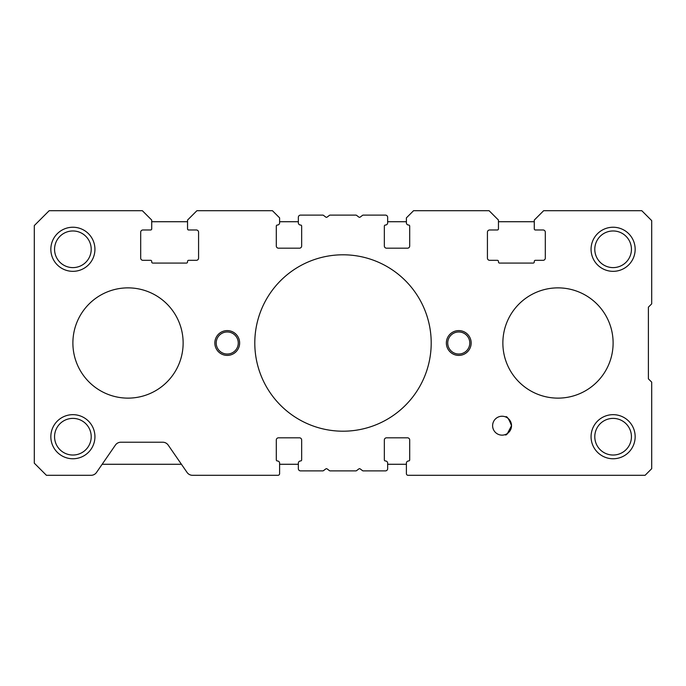 <?xml version="1.0" encoding="UTF-8"?>
<svg xmlns="http://www.w3.org/2000/svg" width="686" height="686" viewBox="0 0 686 686"><rect width="100%" height="100%" fill="white"/><g stroke="black" fill="none" stroke-linecap="round" stroke-linejoin="round"><path stroke-width="1.03" d="M446.363 343A12.399 12.399 0 0 1 458.763 330.601A12.399 12.399 0 0 1 471.162 343A12.399 12.399 0 0 1 458.763 355.399A12.399 12.399 0 0 1 446.363 343M214.838 343A12.399 12.399 0 0 1 227.238 330.601A12.399 12.399 0 0 1 239.637 343A12.399 12.399 0 0 1 227.238 355.399A12.399 12.399 0 0 1 214.838 343M591.066 436.716A22.046 22.046 0 0 1 613.113 414.661A22.046 22.046 0 0 1 635.159 436.716A22.046 22.046 0 0 1 613.113 458.763A22.046 22.046 0 0 1 591.066 436.716M631.437 436.716A18.325 18.325 0 0 0 613.113 418.391A18.325 18.325 0 0 0 594.788 436.716A18.325 18.325 0 0 0 613.113 455.032A18.325 18.325 0 0 0 631.437 436.716M50.841 249.284A22.046 22.046 0 0 1 72.888 227.238A22.046 22.046 0 0 1 94.934 249.284A22.046 22.046 0 0 1 72.888 271.339A22.046 22.046 0 0 1 50.841 249.284M91.212 249.284A18.325 18.325 0 0 0 72.888 230.968A18.325 18.325 0 0 0 54.563 249.284A18.325 18.325 0 0 0 72.888 267.609A18.325 18.325 0 0 0 91.212 249.284M591.066 249.284A22.046 22.046 0 0 1 613.113 227.238A22.046 22.046 0 0 1 635.159 249.284A22.046 22.046 0 0 1 613.113 271.339A22.046 22.046 0 0 1 591.066 249.284M631.437 249.284A18.325 18.325 0 0 0 613.113 230.968A18.325 18.325 0 0 0 594.788 249.284A18.325 18.325 0 0 0 613.113 267.609A18.325 18.325 0 0 0 631.437 249.284M50.841 436.716A22.046 22.046 0 0 1 72.888 414.661A22.046 22.046 0 0 1 94.934 436.716A22.046 22.046 0 0 1 72.888 458.763A22.046 22.046 0 0 1 50.841 436.716M91.212 436.716A18.325 18.325 0 0 0 72.888 418.391A18.325 18.325 0 0 0 54.563 436.716A18.325 18.325 0 0 0 72.888 455.032A18.325 18.325 0 0 0 91.212 436.716M507.46 433.449L511.524 425.689A9.45 9.45 0 0 1 502.075 435.138A9.45 9.45 0 0 1 492.617 425.689A9.45 9.45 0 0 1 502.075 416.239A9.45 9.45 0 0 1 511.524 425.689C508.763 418.674 506.774 415.75 505.573 416.908C506.774 415.75 508.763 418.674 511.524 425.689C508.463 433.003 506.294 435.996 505.016 434.667M254.798 343A88.202 88.202 0 0 1 343 254.798A88.202 88.202 0 0 1 431.202 343A88.202 88.202 0 0 1 343 431.202A88.202 88.202 0 0 1 254.798 343M469.79 343A11.027 11.027 0 0 0 458.763 331.973A11.027 11.027 0 0 0 447.735 343A11.027 11.027 0 0 0 458.763 354.027A11.027 11.027 0 0 0 469.79 343M238.265 343A11.027 11.027 0 0 0 227.238 331.973A11.027 11.027 0 0 0 216.21 343A11.027 11.027 0 0 0 227.238 354.027A11.027 11.027 0 0 0 238.265 343M648.39 378.835L651.7 382.136L651.7 468.684L645.089 475.304L408.05 475.304A1.655 1.655 0 0 1 406.395 473.649L406.395 463.17A2.204 2.204 0 0 1 408.599 460.966A1.106 1.106 0 0 0 409.705 459.869L409.705 440.018A2.204 2.204 0 0 0 407.493 437.814L386.552 437.814A2.204 2.204 0 0 0 384.34 440.018L384.34 459.869A1.106 1.106 0 0 0 385.446 460.966A2.204 2.204 0 0 1 387.65 463.17L387.65 468.684A2.204 2.204 0 0 1 385.446 470.888L363.211 470.888A1.106 1.106 0 0 1 362.551 470.673L360.201 468.907A1.106 1.106 0 0 0 358.872 468.907L356.523 470.673A1.106 1.106 0 0 1 355.863 470.888L330.137 470.888A1.106 1.106 0 0 1 329.477 470.673L327.128 468.907A1.106 1.106 0 0 0 325.799 468.907L323.449 470.673A1.106 1.106 0 0 1 322.789 470.888L300.554 470.888A2.204 2.204 0 0 1 298.35 468.684L298.35 463.17A2.204 2.204 0 0 1 300.554 460.966A1.106 1.106 0 0 0 301.66 459.869L301.66 440.018A2.204 2.204 0 0 0 299.448 437.814L278.507 437.814A2.204 2.204 0 0 0 276.295 440.018L276.295 459.869A1.106 1.106 0 0 0 277.401 460.966A2.204 2.204 0 0 1 279.605 463.17L279.605 473.649A1.655 1.655 0 0 1 277.95 475.304L192.509 475.304A6.611 6.611 0 0 1 187.064 472.44L168.19 445.085A6.611 6.611 0 0 0 162.745 442.221L120.847 442.221A6.611 6.611 0 0 0 115.402 445.085L96.52 472.44A6.611 6.611 0 0 1 91.075 475.304L46.425 475.304L34.3 463.17L34.3 225.583L49.186 210.696L142.345 210.696L151.717 220.069L151.717 228.892A1.106 1.106 0 0 1 150.611 229.99L142.894 229.99A2.204 2.204 0 0 0 140.69 232.202L140.69 258.108A2.204 2.204 0 0 0 142.894 260.311L150.611 260.311A1.106 1.106 0 0 1 151.717 261.417L151.717 261.966A1.106 1.106 0 0 0 152.815 263.072L186.446 263.072A1.106 1.106 0 0 0 187.544 261.966L187.544 261.417A1.106 1.106 0 0 1 188.65 260.311L196.368 260.311A2.204 2.204 0 0 0 198.571 258.108L198.571 232.202A2.204 2.204 0 0 0 196.368 229.99L188.65 229.99A1.106 1.106 0 0 1 187.544 228.892L187.544 220.069L196.916 210.696L272.436 210.696L279.605 217.865L279.605 222.83A2.204 2.204 0 0 1 277.401 225.034A1.106 1.106 0 0 0 276.295 226.131L276.295 245.982A2.204 2.204 0 0 0 278.507 248.186L299.448 248.186A2.204 2.204 0 0 0 301.66 245.982L301.66 226.131A1.106 1.106 0 0 0 300.554 225.034A2.204 2.204 0 0 1 298.35 222.83L298.35 217.316A2.204 2.204 0 0 1 300.554 215.112L322.789 215.112A1.106 1.106 0 0 1 323.449 215.327L325.799 217.093A1.106 1.106 0 0 0 327.128 217.093L329.477 215.327A1.106 1.106 0 0 1 330.137 215.112L355.863 215.112A1.106 1.106 0 0 1 356.523 215.327L358.872 217.093A1.106 1.106 0 0 0 360.201 217.093L362.551 215.327A1.106 1.106 0 0 1 363.211 215.112L385.446 215.112A2.204 2.204 0 0 1 387.65 217.316L387.65 222.83A2.204 2.204 0 0 1 385.446 225.034A1.106 1.106 0 0 0 384.34 226.131L384.34 245.982A2.204 2.204 0 0 0 386.552 248.186L407.493 248.186A2.204 2.204 0 0 0 409.705 245.982L409.705 226.131A1.106 1.106 0 0 0 408.599 225.034A2.204 2.204 0 0 1 406.395 222.83L406.395 217.865L413.564 210.696L489.084 210.696L498.456 220.069L498.456 228.892A1.106 1.106 0 0 1 497.35 229.99L489.633 229.99A2.204 2.204 0 0 0 487.429 232.202L487.429 258.108A2.204 2.204 0 0 0 489.633 260.311L497.35 260.311A1.106 1.106 0 0 1 498.456 261.417L498.456 261.966A1.106 1.106 0 0 0 499.554 263.072L533.185 263.072A1.106 1.106 0 0 0 534.283 261.966L534.283 261.417A1.106 1.106 0 0 1 535.389 260.311L543.106 260.311A2.204 2.204 0 0 0 545.31 258.108L545.31 232.202A2.204 2.204 0 0 0 543.106 229.99L535.389 229.99A1.106 1.106 0 0 1 534.283 228.892L534.283 220.069L543.655 210.696L641.779 210.696L651.7 220.626L651.7 303.864L648.39 307.165L648.39 378.835M502.864 343A55.129 55.129 0 0 0 557.984 398.129A55.129 55.129 0 0 0 613.113 343A55.129 55.129 0 0 0 557.984 287.871A55.129 55.129 0 0 0 502.864 343M534.283 221.724L498.456 221.724M406.395 221.724L387.65 221.724M298.35 221.724L279.605 221.724M187.544 221.724L151.717 221.724M102.163 464.276L181.43 464.276M279.605 464.276L298.35 464.276M387.65 464.276L406.395 464.276M72.888 343A55.129 55.129 0 0 1 128.016 287.871A55.129 55.129 0 0 1 183.136 343A55.129 55.129 0 0 1 128.016 398.129A55.129 55.129 0 0 1 72.888 343"/></g></svg>
